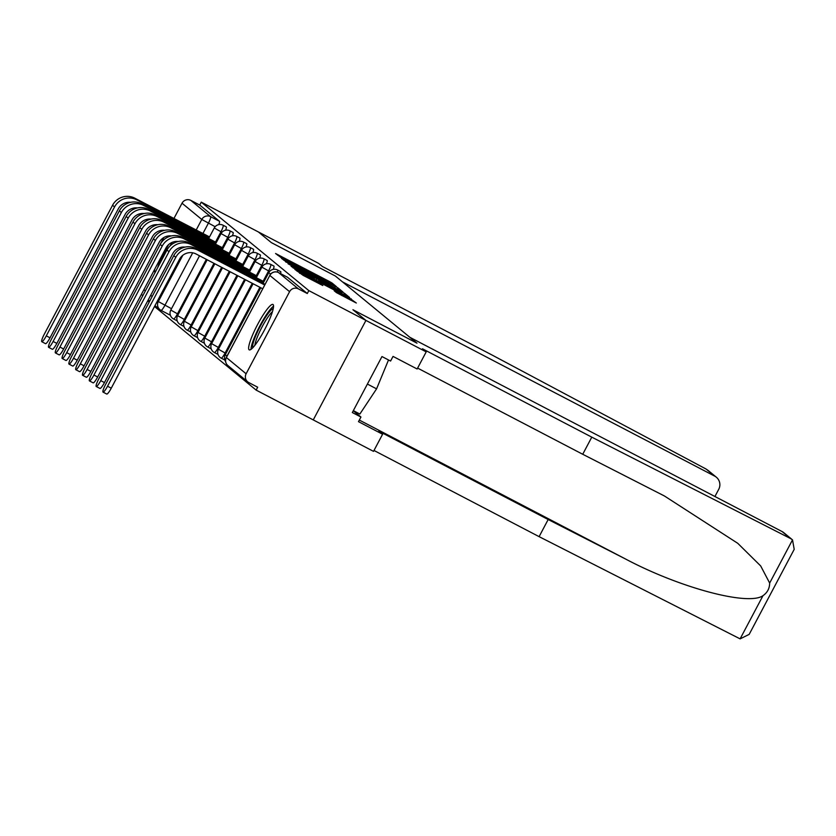 <?xml version="1.0" encoding="UTF-8"?>
<svg xmlns="http://www.w3.org/2000/svg" width="836" height="836" viewBox="0 0 836 836"><rect width="100%" height="100%" fill="white"/><g stroke="black" fill="none" stroke-linecap="round" stroke-linejoin="round"><path stroke-width="1.25" d="M334.828 285.912L336.5 286.696L331.944 282.955L328.705 281.136L275.577 253.517L282.422 258.575L291.158 262.452L334.828 285.912M154.764 269.129A25.613 4.316 -62.4 0 0 155.078 272.442A25.613 4.316 -62.4 0 0 155.12 272.473M273.069 304.544A25.613 4.316 -62.4 0 0 272.944 304.461A25.613 4.316 -62.4 0 0 257.478 324.765A25.613 4.316 -62.4 0 0 249.107 349.793A25.613 4.316 -62.4 0 0 249.243 349.876A25.613 4.316 -62.4 0 0 264.698 329.562A25.613 4.316 -62.4 0 0 273.069 304.544M336.427 292.61L356.314 303.019L347.985 296.999L294.857 269.38L303.186 275.399L322.79 285.525L300.072 272.463L306.54 275.556L339.928 292.976L348.696 297.95L334.233 290.792L336.427 292.61M714.926 496.5L718.72 489.332A9.854 9.708 129.4 0 0 714.717 476.144L706.106 469.059L491.725 354.851L322.403 266.485L318.652 263.403L258.376 231.948L271.376 242.639L335.382 276.037L416.945 343.136L352.938 309.728L365.938 320.428L308.829 290.615L201.267 202.145L199.731 205.05L190.838 200.4L210.599 216.66A6.573 1.108 117.6 0 1 208.394 223.181L202.918 233.516M335.33 276.016L271.334 242.607L258.376 231.948L201.267 202.145M340.586 290.907L342.969 292.025L337.922 287.866L334.672 286.048L281.544 258.428L289.873 264.448L340.586 290.907M344.578 293.342L349.626 297.501L347.243 296.383L296.529 269.923L291.095 266.287L315.036 278.106L288.086 263.81L341.328 291.524L344.578 293.342L343.889 294.638M175.372 242.398A25.613 4.316 -62.4 0 0 175.759 241.479M426.203 351.872L417.143 368.99L393.035 356.408L390.579 361.047L381.968 356.554L352.332 412.535L360.943 417.028L358.487 421.668L382.585 434.25L378.844 431.167L548.165 519.532L539.105 536.649L740.111 638.871L749.181 634.378L794.2 549.356L792.518 539.878L790.668 538.614L591.783 437.155L422.452 348.79L426.203 351.872L365.938 320.428L313.26 419.912L256.15 390.109L154.503 306.509M149.08 300.73L148.589 301.639L149.184 302.13M308.829 290.615L307.293 293.52L298.389 288.88A6.573 6.469 129.4 0 0 289.58 291.68L246.118 373.776A6.573 6.469 129.4 0 0 248.783 382.564L257.687 387.214L256.15 390.109M160.313 244.206L163.866 237.508M173.888 218.583L182.029 203.211A6.573 6.469 -50.6 0 1 190.838 200.4M280.53 273.612A6.573 1.108 -62.4 0 0 280.697 271.648L277.542 269.997A6.573 1.108 117.6 0 1 277.333 272.097M273.236 269.38A6.573 1.108 -62.4 0 0 273.894 266.057L270.739 264.406A6.573 1.108 117.6 0 1 268.565 270.948L263.121 281.241M266.423 263.779A6.573 1.108 -62.4 0 0 267.092 260.456L263.925 258.805A6.573 1.108 117.6 0 1 261.762 265.346L256.318 275.64M259.62 258.188A6.573 1.108 -62.4 0 0 260.278 254.855L257.122 253.214A6.573 1.108 117.6 0 1 254.959 259.756L249.515 270.038M252.817 252.587A6.573 1.108 -62.4 0 0 253.475 249.264L250.319 247.613A6.573 1.108 117.6 0 1 248.156 254.154L242.712 264.448M246.014 246.996A6.573 1.108 -62.4 0 0 246.672 243.663L243.516 242.022A6.573 1.108 117.6 0 1 241.353 248.553L235.898 258.846M239.211 241.395A6.573 1.108 -62.4 0 0 239.869 238.072L236.713 236.421A6.573 1.108 117.6 0 1 234.55 242.962L229.095 253.256M232.408 235.804A6.573 1.108 -62.4 0 0 233.066 232.471L229.91 230.82A6.573 1.108 117.6 0 1 227.747 237.361L222.292 247.655M213.985 263.34L184.275 319.456A6.573 1.108 117.6 0 1 180.367 324.556L183.523 326.207A6.573 1.108 -62.4 0 0 183.523 326.207A6.573 1.108 -62.4 0 0 183.899 326.134M225.605 230.203A6.573 1.108 -62.4 0 0 226.263 226.88L223.107 225.229A6.573 1.108 117.6 0 1 220.944 231.771L215.489 242.064M206.335 259.348L177.472 313.855A6.573 1.108 117.6 0 1 173.564 318.965L176.72 320.606A6.573 1.108 -62.4 0 0 176.72 320.606A6.573 1.108 -62.4 0 0 177.096 320.533M307.293 293.52L287.532 277.27A6.573 1.108 -62.4 0 0 287.5 277.249A6.573 1.108 -62.4 0 0 287.459 277.228L278.607 272.599A6.573 1.108 117.6 0 1 278.639 272.63L298.389 288.88M199.731 205.05L219.492 221.3A6.573 1.108 117.6 0 1 218.802 224.602M192.698 252.827L164.932 305.265A6.573 1.108 117.6 0 1 161.024 310.365L169.886 314.994A6.573 1.108 -62.4 0 0 169.917 315.015A6.573 1.108 -62.4 0 0 170.283 314.942M334.442 286.194L285.975 260.884L296.999 267.259L334.442 286.194M335.414 289.308L341.893 292.401L333.125 287.427L318.944 280.133L335.414 289.308L335.037 290.019M209.533 236.901L134.805 198.184A16.584 16.333 129.4 0 0 112.557 205.269L44.287 334.212A7.555 1.275 -62.4 0 0 41.8 341.725A7.555 1.275 -62.4 0 0 46.293 335.853L50.024 337.807A7.555 1.275 117.6 0 1 45.531 343.68L41.8 341.725M203.085 235.867L203.681 234.738L136.811 199.835A16.584 16.333 129.4 0 0 114.563 206.92L46.293 335.853M203.681 234.738L209.052 237.811M50.024 337.807L118.294 208.875A12.321 12.132 -50.6 0 1 130.604 202.322M706.106 469.059L708.113 470.449M335.33 276.005L342.488 281.889L714.717 476.144M548.165 519.532L625.433 558.95C679.856 587.854 748.283 606.131 762.975 595.692C767.396 592.599 769.622 588.387 769.663 583.058L760.697 565.962L737.76 543.316L664.442 495.988L582.723 454.272L417.613 368.101M382.585 434.25L373.525 451.367L313.26 419.912L365.938 320.428L352.98 309.769L416.986 343.168L409.828 337.284L782.057 531.539A9.854 9.708 -50.6 0 1 783.708 532.626L792.518 539.878L769.663 583.058M539.105 536.649L373.995 450.479M591.783 437.155L582.723 454.272M360.943 417.028L353.283 410.737M159.739 263.737A22.164 3.731 117.6 0 1 166.406 248.595A22.164 3.731 117.6 0 1 168.6 244.614M172.195 242.356A20.524 3.459 -62.4 0 0 170.011 245.972M166.918 246.463A25.456 4.284 -62.4 0 0 165.967 248.229A25.456 4.284 -62.4 0 0 157.753 267.499M252.838 347.724A22.164 3.731 117.6 0 1 260.445 325.946A22.164 3.731 117.6 0 1 273.236 308.641M272.442 311.671A20.524 3.459 -62.4 0 0 262.096 326.866A20.524 3.459 -62.4 0 0 254.875 345.341M273.539 306.206A25.456 4.284 -62.4 0 0 260.006 325.58A25.456 4.284 -62.4 0 0 251.009 349.375M353.335 410.633L359.867 414.039L376.576 388.855L388.51 359.971M367.401 384.069L376.576 388.855M216.336 242.503L141.608 203.785A16.584 16.333 129.4 0 0 119.36 210.871L51.1 339.803A7.555 1.275 -62.4 0 0 48.603 347.327A7.555 1.275 -62.4 0 0 53.107 341.454L56.838 343.397A7.555 1.275 117.6 0 1 52.334 349.27L48.603 347.327M209.888 241.468L210.484 240.329L143.614 205.437A16.584 16.333 129.4 0 0 121.366 212.522L53.107 341.454M210.484 240.329L215.855 243.412M56.838 343.397L125.097 214.465A12.321 12.132 -50.6 0 1 137.407 207.924M223.139 248.093L148.411 209.387A16.584 16.333 129.4 0 0 126.163 216.472L57.903 345.404A7.555 1.275 -62.4 0 0 55.406 352.917A7.555 1.275 -62.4 0 0 59.91 347.055L63.64 348.999A7.555 1.275 117.6 0 1 59.137 354.872L55.406 352.917M216.691 247.059L217.287 245.93L150.417 211.038A16.584 16.333 129.4 0 0 128.169 218.123L59.91 347.055M217.287 245.93L222.658 249.013M63.64 348.999L131.9 220.067A12.321 12.132 -50.6 0 1 144.21 213.514M229.952 253.695L155.224 214.977A16.584 16.333 129.4 0 0 132.966 222.062L64.706 350.995A7.555 1.275 -62.4 0 0 62.209 358.519A7.555 1.275 -62.4 0 0 66.713 352.646L70.443 354.6A7.555 1.275 117.6 0 1 65.939 360.462L62.209 358.519M223.494 252.66L224.1 251.531L157.231 216.629A16.584 16.333 129.4 0 0 134.972 223.714L66.713 352.646M224.1 251.531L229.461 254.604M70.443 354.6L138.703 225.657A12.321 12.132 -50.6 0 1 151.023 219.116M236.755 259.296L162.027 220.579A16.584 16.333 129.4 0 0 139.779 227.664L71.509 356.596A7.555 1.275 -62.4 0 0 69.012 364.12A7.555 1.275 -62.4 0 0 73.516 358.247L77.246 360.191A7.555 1.275 117.6 0 1 72.742 366.063L69.012 364.12M230.297 258.251L230.903 257.122L164.034 222.23A16.584 16.333 129.4 0 0 141.786 229.315L73.516 358.247M230.903 257.122L236.274 260.205M77.246 360.191L145.516 231.258A12.321 12.132 -50.6 0 1 157.826 224.706M243.558 264.887L168.83 226.169A16.584 16.333 129.4 0 0 146.582 233.254L78.312 362.187A7.555 1.275 -62.4 0 0 75.825 369.711A7.555 1.275 -62.4 0 0 80.319 363.838L84.049 365.792A7.555 1.275 117.6 0 1 79.556 371.665L75.825 369.711M237.1 263.852L237.706 262.723L170.837 227.82A16.584 16.333 129.4 0 0 148.589 234.906L80.319 363.838M237.706 262.723L243.077 265.796M84.049 365.792L152.319 236.86A12.321 12.132 -50.6 0 1 164.629 230.308M250.361 270.488L175.633 231.771A16.584 16.333 129.4 0 0 153.385 238.856L85.115 367.788A7.555 1.275 -62.4 0 0 82.628 375.312A7.555 1.275 -62.4 0 0 87.122 369.439L90.852 371.383A7.555 1.275 117.6 0 1 86.359 377.255L82.628 375.312M243.913 269.443L244.509 268.314L177.64 233.422A16.584 16.333 129.4 0 0 155.391 240.507L87.122 369.439M244.509 268.314L249.88 271.397M90.852 371.383L159.122 242.45A12.321 12.132 -50.6 0 1 171.432 235.909M257.164 276.079L182.436 237.372A16.584 16.333 129.4 0 0 160.188 244.457L91.918 373.389A7.555 1.275 -62.4 0 0 89.431 380.902A7.555 1.275 -62.4 0 0 93.925 375.04L97.655 376.984A7.555 1.275 117.6 0 1 93.162 382.857L89.431 380.902M250.716 275.044L251.312 273.915L184.442 239.012A16.584 16.333 129.4 0 0 162.194 246.097L93.925 375.04M251.312 273.915L256.683 276.988M97.655 376.984L165.925 248.052A12.321 12.132 -50.6 0 1 178.235 241.499M263.967 281.68L189.239 242.962A16.584 16.333 129.4 0 0 166.991 250.048L98.721 378.98A7.555 1.275 -62.4 0 0 96.234 386.504A7.555 1.275 -62.4 0 0 100.728 380.631L104.458 382.575A7.555 1.275 117.6 0 1 99.965 388.447L96.234 386.504M257.519 280.645L258.115 279.506L191.245 244.614A16.584 16.333 129.4 0 0 168.997 251.699L100.728 380.631M258.115 279.506L263.486 282.589M104.458 382.575L172.728 253.642A12.321 12.132 -50.6 0 1 185.038 247.101M265.022 284.303L196.042 248.564A16.584 16.333 129.4 0 0 173.794 255.649L105.524 384.581A7.555 1.275 -62.4 0 0 103.037 392.105A7.555 1.275 -62.4 0 0 107.531 386.232L111.261 388.176A7.555 1.275 117.6 0 1 106.768 394.049L103.037 392.105M111.261 388.176L179.531 259.244A12.321 12.132 -50.6 0 1 196.052 253.977L262.671 288.744M264.667 284.971L198.048 250.215A16.584 16.333 129.4 0 0 175.8 257.3L107.531 386.232M289.58 291.68L269.819 275.431L226.357 357.515L246.118 373.776M215.145 226.702L201.779 219.46L182.029 203.211M171.516 308.703L158.317 301.556L182.812 255.304M196.105 230.182L201.779 219.46A6.573 6.469 -50.6 0 1 210.599 216.66L219.492 221.3M143.886 289.674L145.359 290.897M150.689 295.275L152.173 296.487M157.492 300.866L158.317 301.556A6.573 6.469 129.4 0 0 160.993 310.344A6.573 1.108 117.6 0 0 161.024 310.365L169.917 315.015M269.579 271.47L261.887 267.154A6.573 6.573 0 0 1 270.739 264.406M259.902 287.302L225.103 353.032A6.573 1.108 117.6 0 1 221.195 358.142A6.573 1.108 117.6 0 1 221.164 358.121L224.351 359.783M225.95 353.471L218.426 349.239A6.573 6.573 0 0 0 221.195 358.142M262.776 265.879L255.084 261.553A6.573 6.573 0 0 1 263.925 258.805M252.253 283.31L218.3 347.442A6.573 1.108 117.6 0 1 214.392 352.541A6.573 1.108 117.6 0 1 214.361 352.52L217.548 354.192M219.147 347.88L211.623 343.648A6.573 6.573 0 0 0 214.392 352.541M255.973 260.278L248.282 255.962A6.573 6.573 0 0 1 257.122 253.214M244.603 279.318L211.498 341.84A6.573 1.108 117.6 0 1 207.589 346.94A6.573 1.108 117.6 0 1 207.547 346.919M212.344 342.279L204.82 338.047A6.573 6.573 0 0 0 207.589 346.94L210.745 348.591M249.17 254.687L241.479 250.361A6.573 6.573 0 0 1 250.319 247.613M236.943 275.326L204.695 336.239A6.573 1.108 117.6 0 1 200.786 341.349A6.573 1.108 117.6 0 1 200.744 341.328M205.541 336.689L198.017 332.456A6.573 6.573 0 0 0 200.786 341.349L203.942 343M242.367 249.086L234.676 244.77A6.573 6.573 0 0 1 243.516 242.022M229.294 271.334L197.892 330.648A6.573 1.108 117.6 0 1 193.973 335.748A6.573 1.108 117.6 0 1 193.942 335.727M198.738 331.087L191.214 326.855A6.573 6.573 0 0 0 193.973 335.748L197.139 337.399M235.564 243.485L227.873 239.169A6.573 6.573 0 0 1 236.713 236.421M221.644 267.332L191.089 325.047A6.573 1.108 117.6 0 1 187.17 330.157A6.573 1.108 117.6 0 1 187.139 330.136M191.935 325.497L184.411 321.254A6.573 6.573 0 0 0 187.17 330.157L190.326 331.798M228.75 237.894L221.07 233.578A6.573 6.573 0 0 1 229.91 230.82M185.132 319.895L177.598 315.663A6.573 6.573 0 0 0 180.367 324.556A6.573 1.108 117.6 0 1 180.336 324.535M221.948 232.293L214.267 227.977A6.573 6.573 0 0 1 223.107 225.229M178.329 314.294L170.795 310.062A6.573 6.573 0 0 0 173.564 318.965A6.573 1.108 117.6 0 1 173.533 318.944M270.697 274.009L268.69 272.755A6.573 6.573 0 0 1 277.542 269.997M227.058 356L225.229 354.84A6.573 6.573 0 0 0 225.626 361.643M287.532 277.27L278.639 272.63A6.573 6.469 -50.6 0 0 269.819 275.431L226.295 357.442A6.573 6.573 0 0 0 227.925 365.583L247.686 381.843M278.566 272.588A6.573 1.108 117.6 0 1 278.607 272.599A6.573 6.573 0 0 0 269.756 275.357M227.925 365.583A6.573 6.469 129.4 0 1 226.357 357.515L226.295 357.442M277.688 255.262L277.991 254.677M328.276 281.941L328.705 281.136M331.484 283.822L331.944 282.955M283.655 260.174L283.968 259.588M337.232 289.162L337.922 287.866M285.975 260.884L285.525 261.72L285.996 260.916M286.173 262.253L286.612 261.428M296.623 267.969L296.999 267.259M327.043 283.843L327.419 283.132M293.206 268.032L293.52 267.436M313.699 278.879L314.075 278.169M318.37 281.314L318.976 280.165M319.979 282.16L320.407 281.345M323.281 283.885L323.657 283.174M336.344 292.548L336.657 291.952M341.84 295.568L342.217 294.857M308.453 278.148L308.829 277.437M316.98 282.589L317.356 281.878M320.282 284.313L320.596 283.707M296.968 271.125L297.282 270.54M350.545 300.114L351.235 298.818M136.811 199.835L134.805 198.184M203.744 234.791L203.158 235.909M114.563 206.92L112.557 205.269M740.111 638.871L762.975 595.692M790.668 538.614L782.057 531.539M359.323 420.08L625.433 558.95M143.614 205.437L141.608 203.785M210.557 240.392L209.961 241.499M121.366 212.522L119.36 210.871M150.417 211.038L148.411 209.387M217.36 245.983L216.764 247.101M128.169 218.123L126.163 216.472M157.231 216.629L155.224 214.977M224.163 251.584L223.567 252.691M134.972 223.714L132.966 222.062M164.034 222.23L162.027 220.579M230.966 257.174L230.37 258.293M141.786 229.315L139.779 227.664M170.837 227.82L168.83 226.169M237.769 262.776L237.173 263.894M148.589 234.906L146.582 233.254M177.64 233.422L175.633 231.771M244.572 268.366L243.987 269.485M155.391 240.507L153.385 238.856M184.442 239.012L182.436 237.372M251.375 273.968L250.79 275.086M162.194 246.097L160.188 244.457M191.245 244.614L189.239 242.962M258.178 279.569L257.592 280.677M168.997 251.699L166.991 250.048M198.048 250.215L196.042 248.564M175.8 257.3L173.794 255.649M170.795 310.062L199.532 255.795M208.624 238.626L214.267 227.977M177.598 315.663L207.182 259.787M215.427 244.216L221.07 233.578M184.411 321.254L214.842 263.789M222.23 249.818L227.873 239.169M191.214 326.855L222.491 267.781M229.043 255.408L234.676 244.77M198.017 332.456L230.14 271.773M235.846 261.01L241.479 250.361M204.82 338.047L237.8 275.765M242.649 266.611L248.282 255.962M211.623 343.648L245.45 279.757M249.452 272.202L255.084 261.553M218.426 349.239L253.099 283.749M256.255 277.803L261.887 267.154M225.229 354.84L260.759 287.751M263.058 283.394L268.69 272.755M141.378 294.397L142.862 295.62M148.191 299.999L149.665 301.211M154.994 305.589L159.885 309.623A6.573 6.573 0 0 0 161.024 310.365M334.651 287.814L335.173 286.832M316.081 280.123L316.499 279.329M341.401 293.331L341.893 292.401M318.328 281.293L318.944 280.133M348.194 298.88L348.696 297.95M299.622 273.309L300.072 272.463M716.368 477.231L707.831 470.208"/></g></svg>
